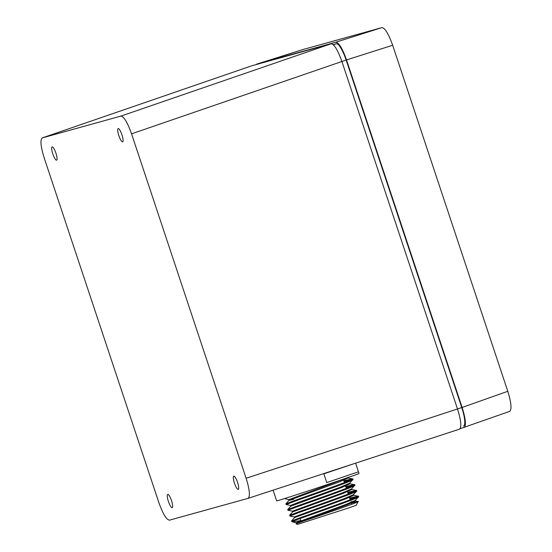 <?xml version="1.0" encoding="UTF-8"?>
<svg xmlns="http://www.w3.org/2000/svg" width="552" height="552" viewBox="0 0 552 552"><rect width="100%" height="100%" fill="white"/><g stroke="black" fill="none" stroke-linecap="round" stroke-linejoin="round"><path stroke-width="0.83" d="M303.089 49.487L382.012 27.6C385.054 28.09 388.608 33.976 392.672 45.257L507.785 391.292C511.276 402.725 511.904 409.418 509.675 411.378L460.044 428.738M507.785 391.292L462.127 407.459C465.722 419.099 466.357 425.82 464.025 427.634M392.672 45.257L346.518 59.933L462.127 407.459M382.012 27.6L335.809 42.2C338.852 42.525 342.419 48.438 346.518 59.933M255.949 64.618L303.103 49.48L256.57 64.177L335.809 42.2M251.843 65.764L331.2 43.753C334.257 44.222 337.824 50.129 341.909 61.486L457.511 409.004C461.113 420.638 461.748 427.365 459.416 429.18L248.02 498.387L169.505 520.156C166.469 519.832 162.902 513.926 158.81 502.444L44.243 158.051C40.648 146.432 40.013 139.704 42.338 137.883L120.853 116.113C123.896 116.451 127.457 122.358 131.548 133.825L246.123 478.246C249.711 489.852 250.339 496.565 248.02 498.387L459.416 429.18M333.263 44.636L336.334 43.78A18.313 4.181 71.4 0 1 346.152 60.037L461.755 407.562A18.313 4.181 71.4 0 1 463.549 426.041A18.313 4.181 71.4 0 1 463.501 426.054L463.549 426.041M251.898 65.743L42.338 137.883L251.96 65.722M171.506 500.623A6.99 1.594 71.4 0 1 172.189 507.674A6.99 1.594 71.4 0 1 168.422 501.478A6.99 1.594 71.4 0 1 167.739 494.419A6.99 1.594 71.4 0 1 171.506 500.623M121.93 134.791A6.99 1.594 71.4 0 1 122.62 141.843A6.99 1.594 71.4 0 1 118.852 135.647A6.99 1.594 71.4 0 1 118.169 128.588A6.99 1.594 71.4 0 1 121.93 134.791M237.539 482.31A6.99 1.594 71.4 0 1 238.222 489.369A6.99 1.594 71.4 0 1 234.455 483.166A6.99 1.594 71.4 0 1 233.772 476.114A6.99 1.594 71.4 0 1 237.539 482.31M55.897 153.097A6.99 1.594 71.4 0 1 56.587 160.156A6.99 1.594 71.4 0 1 52.819 153.953A6.99 1.594 71.4 0 1 52.136 146.901A6.99 1.594 71.4 0 1 55.897 153.097M358.448 471.801L359.014 473.492A43.387 0.517 161.6 0 1 322.734 486.098A43.387 0.517 161.6 0 1 277.801 500.629A43.387 0.517 161.6 0 1 276.669 500.885L273.109 490.169M355.64 463.156L358.448 471.808L328.005 482.144A43.387 0.442 162 0 1 326.743 482.558L323.872 473.83L354.667 463.473M354.736 463.452L323.948 473.809M344.082 481.537L351.258 479.791M284.618 498.559L288.689 499.732L293.478 498.546M343.848 480.82L351.527 478.991L352.411 478.929L352.749 479.709M352.742 479.709L349.671 483.172L340.101 487.285L298.818 502.237L290.531 505.466L290.773 506.184M351.755 479.709C361.526 477.77 316.855 493.433 295.437 500.981L286.108 504.521L290.531 505.466M345.994 487.271L353.114 485.546M354.605 485.456L351.534 488.92L341.964 493.033L292.401 511.214M353.618 485.456C363.388 483.517 318.725 499.18 297.307 506.729L287.978 510.269L292.429 511.228L292.643 511.932M347.898 493.012L354.977 491.287M347.663 492.294L356.143 490.424L356.426 491.308L353.404 494.668L343.834 498.78L294.271 516.955L294.506 517.679M355.488 491.204C365.251 489.265 320.588 504.928 299.17 512.47L289.841 516.016L294.299 516.976M349.809 498.746L356.847 497.035M349.568 498.028L358.013 496.165L358.296 497.048L355.267 500.416L345.697 504.528L296.141 522.703L296.376 523.42L347.236 504.749L355.543 501.03L355.309 500.305M357.351 496.945C367.121 495.006 322.451 510.669 301.04 518.218L293.105 521.116L292.45 521.909L300.805 520.564M297.293 510.013L292.429 511.228M295.389 504.28L290.559 505.48M293.719 499.263L288.91 500.436L288.675 499.719L347.332 477.756M297.162 523.317L296.376 523.42M354.129 501.085L350.83 501.816M357.123 496.227C366.894 494.288 322.216 509.951 300.805 517.5L291.484 521.019L294.52 517.645L345.359 499.008L353.68 495.282L353.446 494.564M355.26 490.48C365.024 488.541 320.353 504.204 298.942 511.752L289.621 515.278L292.65 511.904L343.496 493.26L351.81 489.534L351.576 488.817M345.752 486.553L353.39 484.732C363.161 482.8 318.483 498.463 297.073 506.011L287.751 509.531L290.787 506.156L341.633 487.513L349.947 483.793L349.713 483.069M351.527 478.991C361.298 477.052 316.62 492.715 295.21 500.264L285.888 503.783L288.917 500.409L339.77 481.765L348.077 478.046L347.843 477.321M285.888 503.783L286.108 504.521M353.39 484.732L354.377 484.732L354.612 485.456M287.751 509.531L287.971 510.269M289.621 515.278L289.841 516.016M351.658 504.314L351.272 503.155L358.096 501.533L356.275 505.252L348.726 507.93L298.128 524.214L297.328 524.4L296.065 523.758L296.383 523.393M357.358 501.602C365.893 499.739 323.251 514.388 304.214 520.86L296.065 523.744M293.105 521.116A35.521 0.366 162 0 1 292.539 521.274A35.521 0.366 162 0 1 291.622 521.488L291.47 521.04M346.152 60.037L131.548 133.825M461.755 407.562L246.123 478.246M120.853 116.113L331.2 43.753M336.334 43.78L333.408 44.767M292.574 521.951L296.162 522.716M352.417 478.929L347.974 477.984M354.281 484.677L349.844 483.731M356.143 490.417L351.707 489.472M358.013 496.165L353.577 495.22M358.096 501.533L355.44 500.968M292.443 521.909L291.622 521.488M300.875 520.771L300.129 518.542M350.154 499.781L349.368 497.421M348.243 494.047L347.463 491.694M346.339 488.32L345.559 485.967M344.434 482.593L343.648 480.233"/></g></svg>
